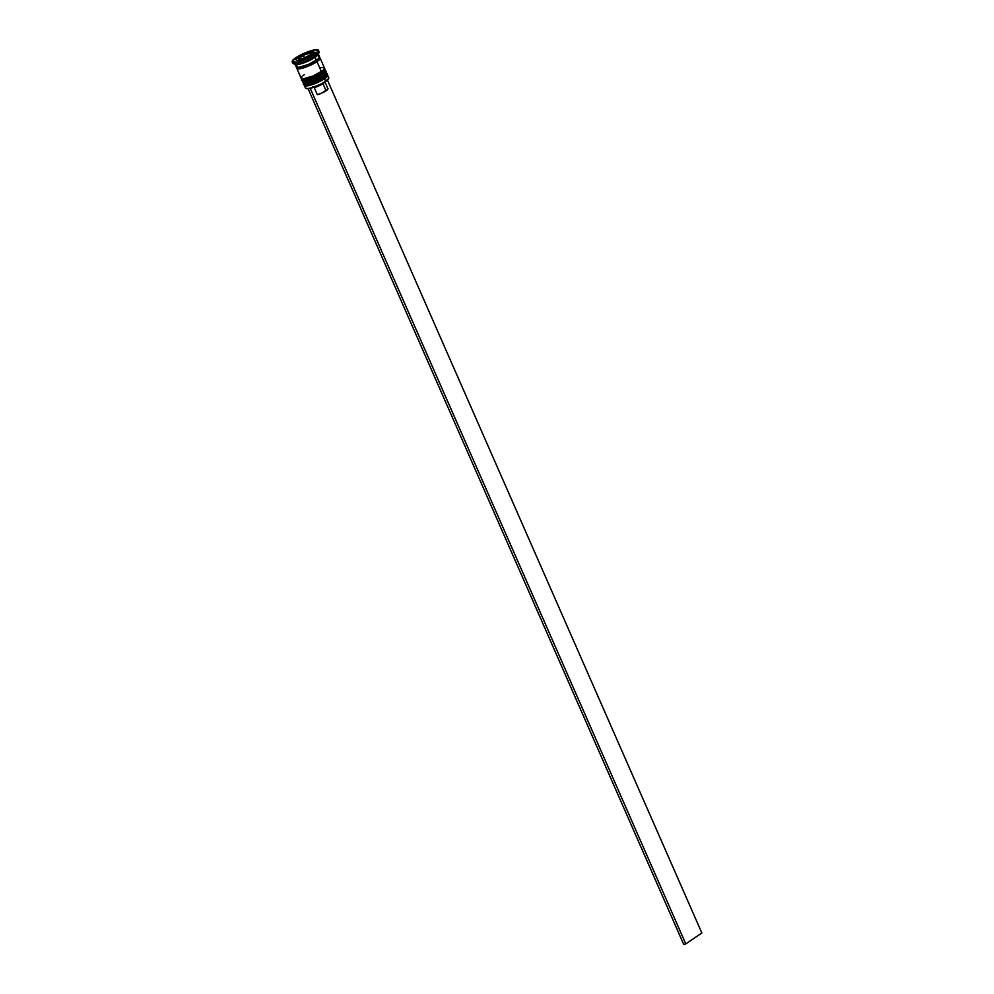 <?xml version="1.0" encoding="UTF-8"?>
<svg xmlns="http://www.w3.org/2000/svg" width="994" height="994" viewBox="0 0 994 994"><rect width="100%" height="100%" fill="white"/><g stroke="black" fill="none" stroke-linecap="round" stroke-linejoin="round"><path stroke-width="1.49" d="M326.802 73.332A12.736 2.671 156.3 0 1 323.746 77.035L323.485 78.004L323.746 77.035A12.736 2.671 -23.7 0 0 326.877 73.469A12.736 2.671 -23.7 0 0 326.802 73.332M326.417 72.699L326.753 73.183A12.736 2.671 156.3 0 1 323.622 76.749A12.736 2.671 -23.7 0 0 326.517 72.91M303.655 83.695A12.736 2.671 -23.7 0 0 312.004 82.39A12.736 2.671 -23.7 0 0 323.622 76.749L323.622 76.749A12.736 2.671 156.3 0 1 311.284 82.639A12.736 2.671 156.3 0 1 303.418 83.421L303.555 83.707A12.736 2.671 -23.7 0 0 311.408 82.924A12.736 2.671 -23.7 0 0 323.746 77.035A12.736 2.671 156.3 0 1 312.128 82.676A12.736 2.671 156.3 0 1 303.779 83.981M325.721 76.178L326.417 74.861M305.034 84.44L305.717 84.664M306.773 84.676L309.855 84.117M311.756 83.558L320.043 80.042M321.882 79.011L323.485 78.004A11.779 2.473 -23.7 0 1 312.24 83.397A11.779 2.473 -23.7 0 1 304.835 84.254M324.926 69.058A12.736 2.671 156.3 0 1 321.87 72.748L321.609 73.73L321.87 72.748A12.736 2.671 -23.7 0 0 325.001 69.195A12.736 2.671 -23.7 0 0 324.926 69.058M324.541 68.424L324.876 68.909A12.736 2.671 156.3 0 1 321.745 72.463A12.736 2.671 -23.7 0 0 324.64 68.636M301.778 79.421A12.736 2.671 -23.7 0 0 310.128 78.116A12.736 2.671 -23.7 0 0 321.745 72.463L321.745 72.463A12.736 2.671 156.3 0 1 309.395 78.364A12.736 2.671 156.3 0 1 301.542 79.147L301.667 79.433A12.736 2.671 -23.7 0 0 309.519 78.65A12.736 2.671 -23.7 0 0 321.87 72.748A12.736 2.671 156.3 0 1 310.252 78.402A12.736 2.671 156.3 0 1 301.903 79.706M323.845 71.903L324.541 70.574M303.158 80.166L303.829 80.39M304.897 80.402L307.966 79.831M309.88 79.284L318.167 75.768M320.006 74.736L321.609 73.73L322.628 74.463A12.736 2.671 -23.7 0 0 325.249 70.499L324.044 70.052M302.959 79.98A11.779 2.473 -23.7 0 0 310.364 79.122A11.779 2.473 -23.7 0 0 321.609 73.73L323.249 75.892A12.736 2.671 -23.7 0 0 326.38 72.326L325.759 70.897A12.736 2.671 156.3 0 1 322.628 74.463A12.736 2.671 156.3 0 1 310.277 80.352A12.736 2.671 156.3 0 1 302.424 81.148A12.736 2.671 156.3 0 1 302.574 80.278M318.975 57.901A11.779 2.473 156.3 0 1 316.042 61.032A11.779 2.473 156.3 0 1 305.282 66.263A11.779 2.473 156.3 0 1 297.566 67.468A11.779 2.473 -23.7 0 0 305.282 66.263A11.779 2.473 -23.7 0 0 316.042 61.032L316.887 61.653A12.587 2.634 156.3 0 1 303.22 67.927A12.587 2.634 156.3 0 1 297.082 67.393M316.03 60.386L317.185 61.193M310.774 55.54L310.016 55.204A7.008 1.466 156.3 0 1 307.755 56.534L306.599 57.105A7.008 1.466 156.3 0 1 301.368 58.969L300.486 59.131A7.008 1.466 156.3 0 1 298.945 58.497L304.052 55.03L309.991 52.968L311.93 53.763L303.853 58.236L306.599 57.105L300.722 59.267L299.157 59.093L300.486 59.131L299.219 58.099A7.008 1.466 156.3 0 1 300.635 56.919L302.897 55.589L300.635 56.919A7.008 1.466 156.3 0 1 302.897 55.589L304.052 55.03A7.008 1.466 156.3 0 1 309.283 53.154L310.165 52.993A7.008 1.466 156.3 0 1 311.706 53.626L311.433 54.036A7.008 1.466 156.3 0 1 310.016 55.204L310.513 55.329M328.554 78.787L328.716 78.389A12.736 2.671 156.3 0 1 325.622 81.309L325.535 81.632A12.425 2.609 -23.7 0 0 328.554 78.787A12.425 2.609 -23.7 0 0 328.616 78.601M326.889 74.712A12.736 2.671 156.3 0 1 327.635 75.184A12.736 2.671 156.3 0 1 324.504 78.737L323.522 78.029L324.504 78.737A12.736 2.671 -23.7 0 0 327.125 74.774L325.92 74.339M292.199 61.827A14.338 3.007 156.3 0 1 295.727 57.814L292.149 61.64L296.299 62.2L305.73 59.155L314.924 54.31A14.338 3.007 156.3 0 1 301.033 60.932A14.338 3.007 156.3 0 1 292.199 61.827L292.832 63.243A14.338 3.007 -23.7 0 0 301.667 62.361A14.338 3.007 -23.7 0 0 315.558 55.726L315.11 57.354A12.736 2.671 -23.7 0 0 318.204 54.434L319.024 52.446A14.338 3.007 156.3 0 1 315.558 55.726A14.338 3.007 -23.7 0 0 319.074 51.725L318.453 50.296A14.338 3.007 156.3 0 1 314.924 54.31L315.558 55.726L314.924 54.31L318.502 50.483L314.352 49.924L304.922 52.968L295.727 57.814A14.338 3.007 156.3 0 1 309.619 51.191A14.338 3.007 156.3 0 1 318.453 50.296M304.835 83.583L304.338 84.776A12.736 2.671 -23.7 0 0 310.985 84.999A12.736 2.671 -23.7 0 0 324.504 78.737A12.736 2.671 156.3 0 1 312.153 84.639A12.736 2.671 156.3 0 1 304.301 85.422L305.431 87.994A12.736 2.671 -23.7 0 0 313.284 87.199A12.736 2.671 -23.7 0 0 325.622 81.309L324.504 78.737L325.622 81.309A12.736 2.671 -23.7 0 0 328.753 77.743L327.635 75.184M325.013 70.425A12.736 2.671 156.3 0 1 325.759 70.897M319.136 57.553L320.006 58.857L316.987 61.628L321.373 71.605A12.736 2.671 -23.7 0 0 324.504 68.052L320.118 58.074A12.736 2.671 156.3 0 1 316.987 61.628L302.251 68.238L297.778 68.834L296.746 68.151L297.504 66.722M315.11 57.354L316.365 60.199A12.736 2.671 -23.7 0 0 319.496 56.646L318.242 53.788A12.736 2.671 156.3 0 1 315.11 57.354A12.736 2.671 156.3 0 1 302.76 63.243A12.736 2.671 156.3 0 1 294.907 64.038L296.162 66.884A12.736 2.671 -23.7 0 0 304.015 66.101A12.736 2.671 -23.7 0 0 316.365 60.199L315.11 57.354L315.558 55.726A14.338 3.007 156.3 0 1 293.392 63.703L295.417 64.436A12.736 2.671 -23.7 0 0 315.11 57.354M324.839 81.508L327.983 88.926L321.919 93.038L317.334 94.716L314.203 87.584L312.551 86.851L314.203 87.584L317.334 94.716A7.641 1.603 -23.7 0 0 326.094 90.777L322.963 83.645A7.641 1.603 156.3 0 1 314.203 87.584A7.641 1.603 -23.7 0 0 322.963 83.645L322.963 83.645A7.641 1.603 -23.7 0 0 324.616 82.241A7.641 1.603 156.3 0 1 322.963 83.645L326.094 90.777A7.641 1.603 -23.7 0 0 327.97 88.64L327.759 88.429M328.629 78.501L322.242 83.608L310.526 88.23A12.425 2.609 -23.7 0 0 325.535 81.632L325.622 81.309A12.736 2.671 156.3 0 1 305.928 88.391L306.338 88.541A12.425 2.609 -23.7 0 0 308.388 88.628L305.916 88.267M311.706 53.626L310.165 52.993L311.706 53.626M309.283 53.154L304.052 55.03L310.165 52.993M319.248 57.664A12.587 2.634 156.3 0 1 316.887 61.653L316.042 61.032A11.779 2.473 -23.7 0 0 318.838 58.46M312.278 51.34L315.197 52.533L308.252 57.254L298.374 60.783L295.454 59.59L302.4 54.869L312.278 51.34L315.197 52.533L308.252 57.254L298.374 60.783L295.454 59.59L302.4 54.869L302.748 55.652L302.4 54.869L312.278 51.34L313.346 53.788L312.278 51.34M296.871 65.293L296.411 67.17L298.287 67.418L308.19 64.523L317.769 59.168L319.385 57.441L318.515 56.124M297.641 66.673L297.181 68.524L299.032 68.772L308.811 65.915L318.266 60.634L319.869 58.919L318.999 57.627M296.796 68.313L301.17 78.29A12.736 2.671 -23.7 0 0 309.022 77.507A12.736 2.671 -23.7 0 0 321.373 71.605L316.987 61.628A12.736 2.671 156.3 0 1 304.649 67.53A12.736 2.671 156.3 0 1 296.796 68.313A12.736 2.671 156.3 0 1 296.982 67.381M304.301 74.736L302.897 75.768M301.878 76.7L301.418 78.576L303.294 78.824L313.197 75.929L322.777 70.574L324.392 68.847L323.522 67.53M322.379 67.517L320.863 67.716M302.424 81.148L303.046 82.577A12.736 2.671 -23.7 0 0 310.898 81.781A12.736 2.671 -23.7 0 0 323.249 75.892L322.628 74.463A12.736 2.671 -23.7 0 1 309.109 80.725A12.736 2.671 -23.7 0 1 302.462 80.502L302.959 79.309M303.158 81.781L303.294 82.85L305.183 83.111L315.073 80.203L323.249 75.892L326.268 73.121L326.131 72.04M304.301 85.422A12.736 2.671 156.3 0 1 304.45 84.552M308.388 88.628A12.425 2.609 -23.7 0 0 310.526 88.23L308.388 88.628A12.425 2.609 -23.7 0 0 310.526 88.23L308.388 88.628M299.281 60.46A7.964 1.665 156.3 0 1 298.411 60.125L298.66 60.684M310.675 54.546L309.991 52.968L310.675 54.546M302.897 55.589L304.512 57.851L303.406 55.329L304.052 55.03M327.473 80.141L701.851 932.993L685.798 943.915L310.265 88.416L685.798 943.915L701.851 932.993L327.473 80.141M683.661 944.3L308.128 88.801L683.661 944.3L685.798 943.915L683.661 944.3M326.753 73.183L326.877 73.469C327.883 73.929 326.802 75.42 323.646 77.942C315.011 83.968 301.53 86.403 303.555 83.707M324.876 68.909L325.001 69.195C326.007 69.655 324.926 71.133 321.77 73.655C313.135 79.682 299.654 82.129 301.667 79.433M312.998 53.713C313.085 52.993 312.091 52.744 310.004 52.968M298.411 60.125L300.474 56.981L303.195 55.416M303.655 55.192L309.867 52.993"/></g></svg>
